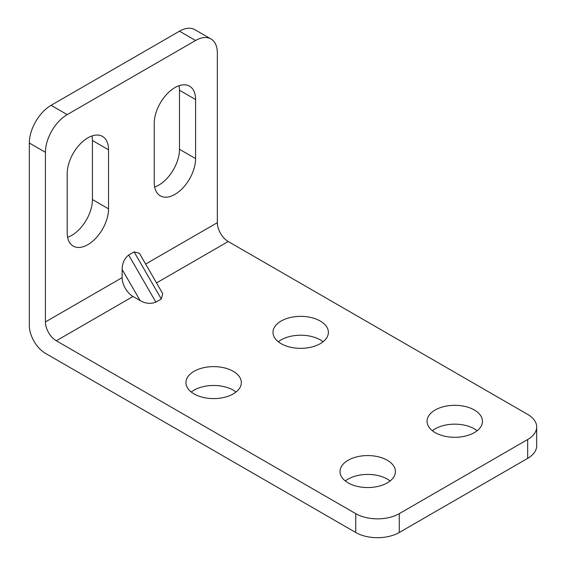 <?xml version="1.0" encoding="UTF-8"?>
<svg xmlns="http://www.w3.org/2000/svg" width="566" height="566" viewBox="0 0 566 566"><rect width="100%" height="100%" fill="white"/><g stroke="black" fill="none" stroke-linecap="round" stroke-linejoin="round"><path stroke-width="0.85" d="M145.646 264.067L217.344 222.671L217.344 53.055A30.776 17.765 120 0 0 210.969 38.969A30.776 17.765 120 0 0 195.581 40.49L67.191 114.622A30.776 17.765 120 0 0 45.429 152.311L45.429 321.927L122.136 277.637L122.136 269.451C122.157 263.395 124.329 258.584 128.666 255.025L134.107 251.884L139.434 253.313L162.739 293.669L161.31 298.997L155.869 302.138C150.613 304.112 145.363 303.588 140.106 300.574L122.136 269.451M355.745 513.652A30.776 17.765 0 0 0 399.271 513.652L527.661 439.52A30.776 17.765 0 0 0 536.674 426.962L536.674 445.803A30.776 17.765 180 0 1 527.661 458.368L399.271 532.493A30.776 17.765 180 0 1 355.745 532.493L355.745 513.652L56.31 340.774A15.388 8.886 60 0 1 45.429 321.927M355.745 532.493L45.429 353.333A22.774 13.145 -120 0 1 29.326 325.443L29.326 143.014A30.776 17.765 -60 0 1 51.089 105.318L179.479 31.194A30.776 17.765 -60 0 1 194.867 29.673L210.969 38.969M154.66 187.013A29.234 16.881 120 0 0 179.479 149.297L179.479 90.249A29.234 16.881 120 0 0 179.061 85.699M67.609 237.267A29.234 16.881 120 0 0 92.435 199.55L92.435 140.502A29.234 16.881 120 0 0 92.01 135.953M477.138 430.726A27.699 15.99 0 0 0 435.176 428.844A27.699 15.99 0 0 0 432.382 430.726M323.066 341.779A27.699 15.99 0 0 0 281.104 339.89A27.699 15.99 0 0 0 278.309 341.779M390.094 480.987A27.699 15.99 0 0 0 348.132 479.098A27.699 15.99 0 0 0 345.338 480.987M236.022 392.033A27.699 15.99 0 0 0 194.06 390.151A27.699 15.99 0 0 0 191.266 392.033M217.344 222.671A15.388 8.886 -120 0 0 228.225 241.519L527.661 414.397A30.776 17.765 0 0 1 536.674 426.962M56.31 340.774L133.017 296.485L140.106 300.574M474.343 432.615A27.699 15.99 0 0 0 482.458 421.302A27.699 15.99 0 0 0 465.358 406.53A27.699 15.99 0 0 0 435.176 409.996A27.699 15.99 0 0 0 427.061 421.302A27.699 15.99 0 0 0 444.161 436.082A27.699 15.99 0 0 0 474.343 432.615M320.278 343.661A27.699 15.99 0 0 0 328.386 332.355A27.699 15.99 0 0 0 311.286 317.583A27.699 15.99 0 0 0 281.104 321.049A27.699 15.99 0 0 0 272.989 332.355A27.699 15.99 0 0 0 290.089 347.128A27.699 15.99 0 0 0 320.278 343.661M387.3 482.869A27.699 15.99 0 0 0 395.415 471.563A27.699 15.99 0 0 0 378.314 456.79A27.699 15.99 0 0 0 348.132 460.25A27.699 15.99 0 0 0 340.017 471.563A27.699 15.99 0 0 0 357.118 486.335A27.699 15.99 0 0 0 387.3 482.869M233.227 393.915A27.699 15.99 0 0 0 241.342 382.609A27.699 15.99 0 0 0 224.242 367.836A27.699 15.99 0 0 0 194.06 371.303A27.699 15.99 0 0 0 185.945 382.609A27.699 15.99 0 0 0 203.045 397.382A27.699 15.99 0 0 0 233.227 393.915M133.017 296.485A15.388 8.886 60 0 1 122.136 277.637M154.235 123.416L154.235 182.464A29.234 16.881 120 0 0 160.291 195.85A29.234 16.881 120 0 0 182.818 188.018A29.234 16.881 120 0 0 195.581 158.593L195.581 99.545A29.234 16.881 120 0 0 189.525 86.159A29.234 16.881 120 0 0 166.998 93.991A29.234 16.881 120 0 0 154.235 123.416M108.538 149.799A29.234 16.881 120 0 0 102.481 136.413A29.234 16.881 120 0 0 79.955 144.245A29.234 16.881 120 0 0 67.191 173.67L67.191 232.718A29.234 16.881 120 0 0 73.247 246.104A29.234 16.881 120 0 0 95.774 238.272A29.234 16.881 120 0 0 108.538 208.847L108.538 149.799L92.435 140.502M45.429 152.311L29.326 143.014M67.191 114.622L51.089 105.318M399.271 532.493L399.271 513.652M156.527 282.908L228.225 241.519M155.869 302.138L128.666 255.025M134.107 251.884L161.31 298.997M179.479 31.194L195.581 40.49M527.661 439.52L527.661 458.368M195.581 158.593L179.479 149.297M195.581 99.545L179.479 90.249M108.538 208.847L92.435 199.55"/></g></svg>

